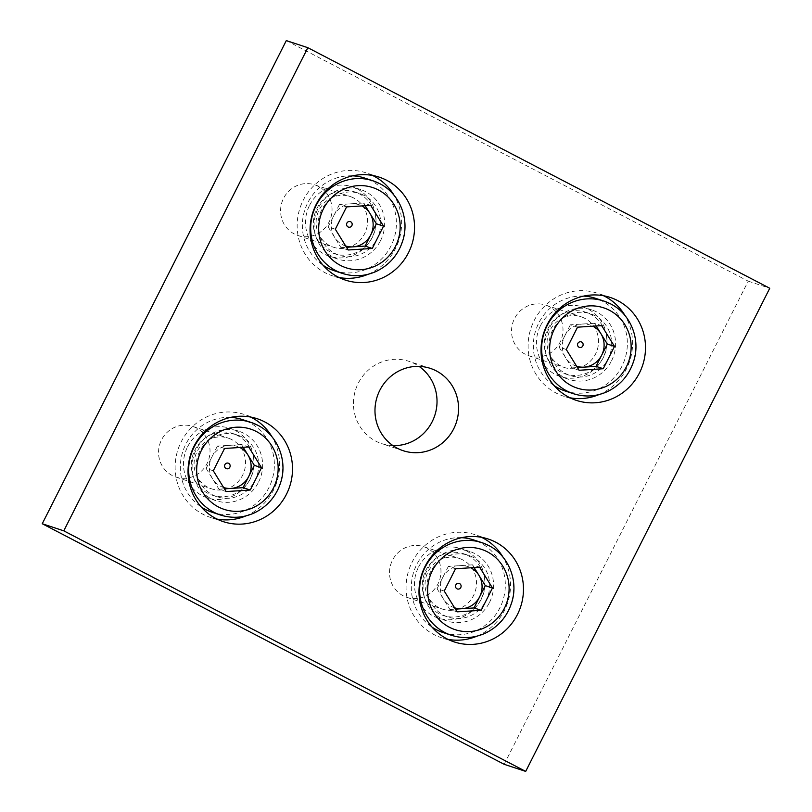 <?xml version="1.0" encoding="UTF-8"?>
<svg xmlns="http://www.w3.org/2000/svg" width="812" height="812" viewBox="0 0 812 812"><rect width="100%" height="100%" fill="white"/><g stroke="black" fill="none" stroke-linecap="round" stroke-linejoin="round"><path stroke-width="0.61" stroke-dasharray="4.06 3.04" d="M231.846 439.647A26.694 25.629 108.2 0 0 228.172 438.104A26.694 25.629 108.2 0 0 195.479 455.42A26.694 25.629 108.2 0 0 211.465 488.804A26.694 25.629 108.2 0 0 242.575 475.304A26.694 25.629 108.2 0 0 231.846 439.647M196.311 427.934A26.694 25.629 108.2 0 0 192.647 426.391A26.694 25.629 108.2 0 0 159.944 443.707A26.694 25.629 108.2 0 0 175.93 477.08A26.694 25.629 108.2 0 0 207.05 463.591A26.694 25.629 108.2 0 0 196.311 427.934M250.37 478.816A32.51 31.221 -71.8 0 1 212.48 495.259A32.51 31.221 -71.8 0 1 193.012 454.608A32.51 31.221 -71.8 0 1 232.831 433.517A32.51 31.221 -71.8 0 1 237.297 435.394A32.51 31.221 -71.8 0 1 250.37 478.816M241.996 436.947A32.51 31.221 108.2 0 0 237.53 435.059A32.51 31.221 108.2 0 0 197.712 456.161A32.51 31.221 108.2 0 0 217.18 496.812A32.51 31.221 108.2 0 0 256.125 478.075A32.51 31.221 108.2 0 0 241.996 436.947M212.084 512.24A48.761 46.822 108.2 0 0 270.508 484.145A48.761 46.822 108.2 0 0 249.314 422.453A48.761 46.822 108.2 0 0 242.626 419.631M230.608 417.409A48.761 46.822 108.2 0 0 182.883 451.269A48.761 46.822 108.2 0 0 201.112 506.881M243.174 447.28L241.499 444.57L248.675 446.935M241.499 444.57L217.383 446.103L224.559 448.468M217.383 446.103L206.116 468.422L213.292 470.787M206.116 468.422L218.956 489.2L226.132 491.564M218.956 489.2L224.457 488.844M223.635 487.525A21.67 20.807 -71.8 0 1 212.531 478.806A21.67 20.807 -71.8 0 1 211.749 457.257A21.67 20.807 -71.8 0 1 229.441 445.331A21.67 20.807 -71.8 0 1 239.865 447.493M353.87 198.077A26.694 25.629 108.2 0 0 350.205 196.534A26.694 25.629 108.2 0 0 317.502 213.85A26.694 25.629 108.2 0 0 333.488 247.234A26.694 25.629 108.2 0 0 364.598 233.734A26.694 25.629 108.2 0 0 353.87 198.077M318.334 186.364A26.694 25.629 108.2 0 0 314.67 184.821A26.694 25.629 108.2 0 0 281.977 202.137A26.694 25.629 108.2 0 0 297.953 235.51A26.694 25.629 108.2 0 0 329.073 222.021A26.694 25.629 108.2 0 0 318.334 186.364M372.393 237.246A32.51 31.221 -71.8 0 1 334.503 253.689A32.51 31.221 -71.8 0 1 315.036 213.038A32.51 31.221 -71.8 0 1 354.864 191.947A32.51 31.221 -71.8 0 1 359.32 193.824A32.51 31.221 -71.8 0 1 372.393 237.246M364.02 195.377A32.51 31.221 108.2 0 0 359.564 193.489A32.51 31.221 108.2 0 0 319.735 214.591A32.51 31.221 108.2 0 0 339.203 255.242A32.51 31.221 108.2 0 0 378.148 236.505A32.51 31.221 108.2 0 0 364.02 195.377M334.108 270.67A48.761 46.822 108.2 0 0 392.531 242.575A48.761 46.822 108.2 0 0 371.348 180.883A48.761 46.822 108.2 0 0 364.649 178.051M352.641 175.839A48.761 46.822 108.2 0 0 304.906 209.699A48.761 46.822 108.2 0 0 323.135 265.311M365.207 205.71L363.522 203L370.698 205.365M363.522 203L339.416 204.533L346.592 206.898M339.416 204.533L328.139 226.842L335.315 229.217M328.139 226.842L340.979 247.63L348.155 249.994M340.979 247.63L346.48 247.274M345.658 245.955A21.67 20.807 -71.8 0 1 334.564 237.236A21.67 20.807 -71.8 0 1 333.773 215.687A21.67 20.807 -71.8 0 1 351.464 203.761A21.67 20.807 -71.8 0 1 361.898 205.923M584.823 318.355A26.694 25.629 108.2 0 0 581.159 316.812A26.694 25.629 108.2 0 0 548.455 334.138A26.694 25.629 108.2 0 0 564.442 367.511A26.694 25.629 108.2 0 0 595.561 354.012A26.694 25.629 108.2 0 0 584.823 318.355M549.298 306.642A26.694 25.629 108.2 0 0 545.634 305.099A26.694 25.629 108.2 0 0 512.93 322.415A26.694 25.629 108.2 0 0 528.916 355.798A26.694 25.629 108.2 0 0 560.026 342.299A26.694 25.629 108.2 0 0 549.298 306.642M603.357 357.524A32.51 31.221 -71.8 0 1 565.457 373.967A32.51 31.221 -71.8 0 1 545.989 333.316A32.51 31.221 -71.8 0 1 585.817 312.224A32.51 31.221 -71.8 0 1 590.283 314.102A32.51 31.221 -71.8 0 1 603.357 357.524M594.983 315.655A32.51 31.221 108.2 0 0 590.517 313.767A32.51 31.221 108.2 0 0 550.688 334.869A32.51 31.221 108.2 0 0 570.156 375.52A32.51 31.221 108.2 0 0 609.101 356.783A32.51 31.221 108.2 0 0 594.983 315.655M565.071 390.958A48.761 46.822 108.2 0 0 623.494 362.852A48.761 46.822 108.2 0 0 602.301 301.161A48.761 46.822 108.2 0 0 595.612 298.339M583.595 296.116A48.761 46.822 108.2 0 0 535.869 329.987A48.761 46.822 108.2 0 0 554.099 385.588M596.16 325.988L594.486 323.277L601.662 325.642M594.486 323.277L570.369 324.81L577.545 327.175M570.369 324.81L559.092 347.13L566.279 349.495M559.092 347.13L571.942 367.907L579.118 370.272M571.942 367.907L577.433 367.552M576.621 366.232A21.67 20.807 -71.8 0 1 565.517 357.513A21.67 20.807 -71.8 0 1 564.736 335.965A21.67 20.807 -71.8 0 1 582.427 324.039A21.67 20.807 -71.8 0 1 592.851 326.201M462.799 559.925A26.694 25.629 108.2 0 0 459.135 558.382A26.694 25.629 108.2 0 0 426.432 575.708A26.694 25.629 108.2 0 0 442.418 609.081A26.694 25.629 108.2 0 0 473.528 595.582A26.694 25.629 108.2 0 0 462.799 559.925M427.274 548.212A26.694 25.629 108.2 0 0 423.6 546.669A26.694 25.629 108.2 0 0 390.907 563.985A26.694 25.629 108.2 0 0 406.893 597.368A26.694 25.629 108.2 0 0 438.003 583.869A26.694 25.629 108.2 0 0 427.274 548.212M481.323 599.104A32.51 31.221 -71.8 0 1 443.433 615.537A32.51 31.221 -71.8 0 1 423.965 574.886A32.51 31.221 -71.8 0 1 463.794 553.794A32.51 31.221 -71.8 0 1 468.25 555.672A32.51 31.221 -71.8 0 1 481.323 599.104M472.96 557.225A32.51 31.221 108.2 0 0 468.494 555.347A32.51 31.221 108.2 0 0 428.665 576.439A32.51 31.221 108.2 0 0 448.133 617.09A32.51 31.221 108.2 0 0 487.078 598.353A32.51 31.221 108.2 0 0 472.96 557.225M443.047 632.528A48.761 46.822 108.2 0 0 501.461 604.422A48.761 46.822 108.2 0 0 480.278 542.731A48.761 46.822 108.2 0 0 473.579 539.909M461.571 537.686A48.761 46.822 108.2 0 0 413.846 571.557A48.761 46.822 108.2 0 0 432.065 627.158M474.137 567.568L472.452 564.847L479.638 567.212M472.452 564.847L448.346 566.38L455.522 568.745M448.346 566.38L437.069 588.7L444.245 591.065M437.069 588.7L449.909 609.477L457.085 611.842M449.909 609.477L455.41 609.132M454.598 607.802A21.67 20.807 -71.8 0 1 443.494 599.083A21.67 20.807 -71.8 0 1 442.702 577.535A21.67 20.807 -71.8 0 1 460.404 565.619A21.67 20.807 -71.8 0 1 470.828 567.771M504.161 764.305L748.217 281.155L286.301 40.6M309.585 205.284A36.57 35.119 -71.8 0 1 352.215 186.79A36.57 35.119 -71.8 0 1 374.119 232.526A36.57 35.119 -71.8 0 1 329.317 256.257A36.57 35.119 -71.8 0 1 309.585 205.284M187.562 446.854A36.57 35.119 -71.8 0 1 230.192 428.36A36.57 35.119 -71.8 0 1 252.096 474.096A36.57 35.119 -71.8 0 1 207.293 497.827A36.57 35.119 -71.8 0 1 187.562 446.854M540.548 325.571A36.57 35.119 -71.8 0 1 583.178 307.068A36.57 35.119 -71.8 0 1 605.082 352.804A36.57 35.119 -71.8 0 1 560.27 376.535A36.57 35.119 -71.8 0 1 540.548 325.571M418.515 567.141A36.57 35.119 -71.8 0 1 461.155 548.648A36.57 35.119 -71.8 0 1 483.049 594.374A36.57 35.119 -71.8 0 1 438.247 618.105A36.57 35.119 -71.8 0 1 418.515 567.141M392.937 445.605A43.34 41.625 -71.8 0 1 381.66 443.616A43.34 41.625 -71.8 0 1 358.285 383.203A43.34 41.625 -71.8 0 1 408.801 361.289A43.34 41.625 -71.8 0 1 419.063 366.395M748.217 281.155L769.746 288.26M372.657 175.483A54.181 52.029 108.2 0 0 366.344 172.915A54.181 52.029 108.2 0 0 303.191 200.31A54.181 52.029 108.2 0 0 332.412 275.816A54.181 52.029 108.2 0 0 339.02 277.511M368.009 274.304A54.181 52.029 108.2 0 0 394.064 195.296M380.564 240.606A36.57 35.119 108.2 0 0 360.832 189.632A36.57 35.119 108.2 0 0 318.202 208.126A36.57 35.119 108.2 0 0 337.934 259.099A36.57 35.119 108.2 0 0 380.564 240.606M250.634 417.053A54.181 52.029 108.2 0 0 244.321 414.485A54.181 52.029 108.2 0 0 181.167 441.88A54.181 52.029 108.2 0 0 210.389 517.386A54.181 52.029 108.2 0 0 216.997 519.081M245.985 515.884A54.181 52.029 108.2 0 0 272.04 436.866M258.531 482.176A36.57 35.119 108.2 0 0 238.809 431.202A36.57 35.119 108.2 0 0 196.179 449.696A36.57 35.119 108.2 0 0 215.901 500.669A36.57 35.119 108.2 0 0 258.531 482.176M603.62 295.761A54.181 52.029 108.2 0 0 597.307 293.193A54.181 52.029 108.2 0 0 534.144 320.588A54.181 52.029 108.2 0 0 563.376 396.094A54.181 52.029 108.2 0 0 569.983 397.789M598.972 394.591A54.181 52.029 108.2 0 0 625.027 315.574M611.517 360.883A36.57 35.119 108.2 0 0 591.786 309.91A36.57 35.119 108.2 0 0 549.156 328.403A36.57 35.119 108.2 0 0 568.887 379.377A36.57 35.119 108.2 0 0 611.517 360.883M481.587 537.331A54.181 52.029 108.2 0 0 475.274 534.763A54.181 52.029 108.2 0 0 412.12 562.158A54.181 52.029 108.2 0 0 441.342 637.674A54.181 52.029 108.2 0 0 447.95 639.359M476.948 636.161A54.181 52.029 108.2 0 0 502.993 557.144M489.494 602.453A36.57 35.119 108.2 0 0 469.762 551.48A36.57 35.119 108.2 0 0 427.132 569.973A36.57 35.119 108.2 0 0 446.864 620.947A36.57 35.119 108.2 0 0 489.494 602.453M220.407 514.991A48.761 46.822 108.2 0 0 278.831 486.895A48.761 46.822 108.2 0 0 257.648 425.194M342.441 273.421A48.761 46.822 108.2 0 0 400.854 245.325A48.761 46.822 108.2 0 0 379.671 183.624M573.394 393.698A48.761 46.822 108.2 0 0 631.817 365.603A48.761 46.822 108.2 0 0 610.634 303.911M451.37 635.268A48.761 46.822 108.2 0 0 509.794 607.173A48.761 46.822 108.2 0 0 488.601 545.481M175.93 477.08L211.465 488.804M192.647 426.391L228.172 438.104M212.48 495.259L217.18 496.812M232.831 433.517L237.53 435.059M297.953 235.51L333.488 247.234M314.67 184.821L350.205 196.534M334.503 253.689L339.203 255.242M354.864 191.947L359.564 193.489M528.916 355.798L564.442 367.511M545.634 305.099L581.159 316.812M565.457 373.967L570.156 375.52M585.817 312.224L590.517 313.767M406.893 597.368L442.418 609.081M423.6 546.669L459.135 558.382M443.433 615.537L448.133 617.09M463.794 553.794L468.494 555.347M379.265 177.168L366.344 172.915M345.333 280.079L332.412 275.816M360.832 189.632L352.215 186.79M337.934 259.099L329.317 256.257M257.242 418.738L244.321 414.485M223.31 521.649L210.389 517.386M238.809 431.202L230.192 428.36M215.901 500.669L207.293 497.827M610.228 297.446L597.307 293.193M576.297 400.357L563.376 396.094M591.786 309.91L583.178 307.068M568.887 379.377L560.27 376.535M488.195 539.016L475.274 534.763M454.263 641.927L441.342 637.674M469.762 551.48L461.155 548.648M446.864 620.947L438.247 618.105M430.34 368.384L408.801 361.289M403.199 450.711L381.66 443.616"/><path stroke-width="1.22" d="M257.648 425.194A48.761 46.822 108.2 0 0 250.949 422.372L242.626 419.631A48.761 46.822 108.2 0 0 230.608 417.409M201.112 506.881A48.761 46.822 108.2 0 0 212.084 512.24L220.407 514.991C231.856 518.604 243.123 517.924 254.227 512.971C267.584 506.485 276.496 496.041 280.952 481.617C287.61 460.039 277.369 434.999 257.719 425.234L250.949 422.372A48.761 46.822 108.2 0 0 191.216 454.02A48.761 46.822 108.2 0 0 220.407 514.991M250.248 490.032L261.515 467.712L248.675 446.935L224.559 448.468L213.292 470.787L226.132 491.564L250.248 490.032L243.062 487.667L254.339 465.347L261.515 467.712M254.339 465.347L243.174 447.28M224.457 488.844L243.062 487.667M239.865 447.493A21.67 20.807 -71.8 0 1 239.987 447.554A21.67 20.807 -71.8 0 1 247.914 454.953A21.67 20.807 -71.8 0 1 248.705 476.502A21.67 20.807 -71.8 0 1 231.014 488.428A21.67 20.807 -71.8 0 1 223.635 487.525M228.659 463.347A2.903 2.791 -71.8 0 1 228.842 468.351A2.903 2.791 -71.8 0 1 224.559 466.118A2.903 2.791 -71.8 0 1 228.659 463.347M379.671 183.624A48.761 46.822 108.2 0 0 372.972 180.802L364.649 178.051A48.761 46.822 108.2 0 0 352.641 175.839M323.135 265.311A48.761 46.822 108.2 0 0 334.108 270.67L342.441 273.421C353.88 277.024 365.156 276.354 376.26 271.401C389.608 264.915 398.519 254.471 402.975 240.047C409.644 218.469 399.402 193.429 379.742 183.654L372.972 180.802A48.761 46.822 108.2 0 0 313.239 212.45A48.761 46.822 108.2 0 0 342.441 273.421M372.272 248.462L383.538 226.142L370.698 205.365L346.592 206.898L335.315 229.217L348.155 249.994L372.272 248.462L365.095 246.087L376.362 223.777L383.538 226.142M376.362 223.777L365.207 205.71M346.48 247.274L365.095 246.087M361.898 205.923A21.67 20.807 -71.8 0 1 362.01 205.984A21.67 20.807 -71.8 0 1 369.947 213.383A21.67 20.807 -71.8 0 1 370.729 234.932A21.67 20.807 -71.8 0 1 353.037 246.858A21.67 20.807 -71.8 0 1 345.658 245.955M350.693 221.777A2.903 2.791 -71.8 0 1 350.875 226.771A2.903 2.791 -71.8 0 1 346.582 224.538A2.903 2.791 -71.8 0 1 350.693 221.777M610.634 303.911A48.761 46.822 108.2 0 0 603.935 301.079L595.612 298.339A48.761 46.822 108.2 0 0 583.595 296.116M554.099 385.588A48.761 46.822 108.2 0 0 565.071 390.958L573.394 393.698C584.833 397.312 596.109 396.632 607.214 391.678C620.571 385.192 629.473 374.748 633.939 360.325C640.597 338.746 630.356 313.706 610.705 303.942L603.935 301.079A48.761 46.822 108.2 0 0 544.192 332.727A48.761 46.822 108.2 0 0 573.394 393.698M603.225 368.739L614.501 346.419L601.662 325.642L577.545 327.175L566.279 349.495L579.118 370.272L603.225 368.739L596.049 366.374L601.682 355.209L607.325 344.055L614.501 346.419M607.325 344.055L596.16 325.988M577.433 367.552L596.049 366.374M592.851 326.201A21.67 20.807 -71.8 0 1 592.973 326.262A21.67 20.807 -71.8 0 1 600.9 333.661A21.67 20.807 -71.8 0 1 601.682 355.209A21.67 20.807 -71.8 0 1 583.99 367.136A21.67 20.807 -71.8 0 1 576.621 366.232M581.646 342.055A2.903 2.791 -71.8 0 1 581.828 347.059A2.903 2.791 -71.8 0 1 577.545 344.826A2.903 2.791 -71.8 0 1 581.646 342.055M488.601 545.481A48.761 46.822 108.2 0 0 481.912 542.649L473.579 539.909A48.761 46.822 108.2 0 0 461.571 537.686M432.065 627.158A48.761 46.822 108.2 0 0 443.047 632.528L451.37 635.268C462.81 638.882 474.086 638.202 485.19 633.248C498.548 626.762 507.449 616.318 511.915 601.905C518.574 580.316 508.332 555.276 488.682 545.512L481.912 542.649A48.761 46.822 108.2 0 0 422.169 574.297A48.761 46.822 108.2 0 0 451.37 635.268M481.201 610.309L492.478 587.989L479.638 567.212L455.522 568.745L444.245 591.065L457.085 611.842L481.201 610.309L474.025 607.944L485.292 585.625L492.478 587.989M485.292 585.625L474.137 567.568M455.41 609.132L474.025 607.944M470.828 567.771A21.67 20.807 -71.8 0 1 470.95 567.832A21.67 20.807 -71.8 0 1 478.877 575.241A21.67 20.807 -71.8 0 1 479.659 596.779A21.67 20.807 -71.8 0 1 461.967 608.706A21.67 20.807 -71.8 0 1 454.598 607.802M459.622 583.625A2.903 2.791 -71.8 0 1 459.805 588.629A2.903 2.791 -71.8 0 1 455.512 586.396A2.903 2.791 -71.8 0 1 459.622 583.625M307.839 47.695L286.301 40.6L42.254 523.74L504.161 764.305L525.699 771.4L769.746 288.26L307.839 47.695L63.783 530.845L525.699 771.4M419.063 366.395A43.34 41.625 -71.8 0 1 434.765 415.48A43.34 41.625 -71.8 0 1 392.937 445.605M408.497 252.684A54.181 52.029 108.2 0 0 379.265 177.168A54.181 52.029 108.2 0 0 316.112 204.573A54.181 52.029 108.2 0 0 345.333 280.079A54.181 52.029 108.2 0 0 408.497 252.684M286.463 494.254A54.181 52.029 108.2 0 0 257.242 418.738A54.181 52.029 108.2 0 0 194.078 446.143A54.181 52.029 108.2 0 0 223.31 521.649A54.181 52.029 108.2 0 0 286.463 494.254M639.45 372.962A54.181 52.029 108.2 0 0 610.228 297.446A54.181 52.029 108.2 0 0 547.065 324.851A54.181 52.029 108.2 0 0 576.297 400.357A54.181 52.029 108.2 0 0 639.45 372.962M517.427 614.532A54.181 52.029 108.2 0 0 488.195 539.016A54.181 52.029 108.2 0 0 425.041 566.421A54.181 52.029 108.2 0 0 454.263 641.927A54.181 52.029 108.2 0 0 517.427 614.532M453.715 428.797A43.34 41.625 108.2 0 0 430.34 368.384A43.34 41.625 108.2 0 0 379.813 390.308A43.34 41.625 108.2 0 0 403.199 450.711A43.34 41.625 108.2 0 0 453.715 428.797M42.254 523.74L63.783 530.845M339.02 277.511A54.181 52.029 108.2 0 0 368.009 274.304M394.064 195.296A54.181 52.029 108.2 0 0 372.657 175.483M216.997 519.081A54.181 52.029 108.2 0 0 245.985 515.884M272.04 436.866A54.181 52.029 108.2 0 0 250.634 417.053M569.983 397.789A54.181 52.029 108.2 0 0 598.972 394.591M625.027 315.574A54.181 52.029 108.2 0 0 603.62 295.761M447.95 639.359A54.181 52.029 108.2 0 0 476.948 636.161M502.993 557.144A54.181 52.029 108.2 0 0 481.587 537.331M256.44 431.568A42.254 40.58 108.2 0 0 196.687 471.843A42.254 40.58 108.2 0 0 259.089 504.343A42.254 40.58 108.2 0 0 256.44 431.568M378.463 189.998A42.254 40.58 108.2 0 0 318.71 230.273A42.254 40.58 108.2 0 0 381.112 262.773A42.254 40.58 108.2 0 0 378.463 189.998M609.426 310.275A42.254 40.58 108.2 0 0 549.663 350.551A42.254 40.58 108.2 0 0 612.075 383.051A42.254 40.58 108.2 0 0 609.426 310.275M487.393 551.845A42.254 40.58 108.2 0 0 427.64 592.121A42.254 40.58 108.2 0 0 490.042 624.621A42.254 40.58 108.2 0 0 487.393 551.845"/></g></svg>
